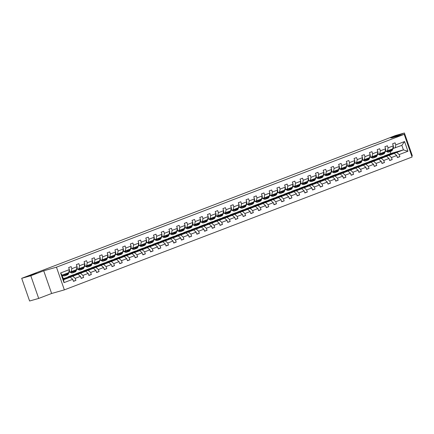 <?xml version="1.0" encoding="UTF-8"?>
<svg xmlns="http://www.w3.org/2000/svg" width="434" height="434" viewBox="0 0 434 434"><rect width="100%" height="100%" fill="white"/><g stroke="black" fill="none" stroke-linecap="round" stroke-linejoin="round"><path stroke-width="0.65" d="M390.508 137.855L397.598 135.278L390.508 137.855M29.262 275.878L36.353 273.301L29.262 275.878M411.714 155.904L412.3 155.681L404.401 132.994L395.309 135.571L374.721 143.616M64.351 289.874L412.099 157.01L404.2 134.323L56.453 267.187L64.351 289.874L51.624 293.487L43.72 270.8L30.792 275.742L38.691 298.429L51.624 293.487M38.691 298.429L29.599 301.006L21.7 278.319L30.792 275.742M384.247 156.229L396.757 152.437L403.43 149.887L407.933 151.238L399.182 154.58L399.893 156.636L397.349 157.358M384.171 156.007L390.85 153.457L403.43 149.887L401.851 145.352L393.068 148.499M396.757 152.437L399.182 154.58M376.538 159.175L389.043 155.383L394.284 153.381L396.709 155.524L397.425 157.58L399.893 156.636M396.709 155.524L391.468 157.526L392.184 159.582L389.634 160.303M368.824 162.126L381.329 158.334L386.569 156.332L388.994 158.47L389.71 160.526L392.184 159.582M388.994 158.47L383.754 160.477L384.47 162.528L381.92 163.255M361.11 165.072L373.614 161.28L378.855 159.278L381.28 161.421L381.996 163.472L384.47 162.528M381.28 161.421L376.039 163.423L376.755 165.473L374.206 166.2M353.395 168.018L365.9 164.226L371.141 162.224L373.565 164.367L374.282 166.423L376.755 165.473M373.565 164.367L368.325 166.368L369.041 168.425L366.491 169.146M345.681 170.963L358.191 167.171L363.432 165.17L365.857 167.312L366.567 169.368L369.041 168.425M365.857 167.312L360.611 169.314L361.327 171.37L358.777 172.092M337.967 173.915L350.477 170.123L355.717 168.121L358.142 170.258L358.858 172.314L361.327 171.37M358.142 170.258L352.902 172.265L353.612 174.316L351.068 175.043M330.258 176.86L342.762 173.068L348.003 171.067L350.428 173.209L351.144 175.26L353.612 174.316M350.428 173.209L345.187 175.211L345.903 177.262L343.354 177.989M322.543 179.806L335.048 176.014L340.289 174.012L342.714 176.155L343.43 178.211L345.903 177.262M342.714 176.155L337.473 178.157L338.189 180.213L335.639 180.935M314.829 182.752L327.334 178.965L332.574 176.958L334.999 179.101L335.715 181.157L338.189 180.213M334.999 179.101L329.759 181.103L330.475 183.159L327.925 183.88M307.115 185.703L319.619 181.911L324.865 179.909L327.285 182.047L328.001 184.103L330.475 183.159M327.285 182.047L322.044 184.054L322.76 186.105L320.211 186.832M299.4 188.649L311.91 184.857L317.151 182.855L319.576 184.998L320.287 187.049L322.76 186.105M319.576 184.998L314.33 187L315.046 189.056L312.496 189.777M291.686 191.595L304.196 187.803L309.437 185.801L311.862 187.944L312.578 190L315.046 189.056M311.862 187.944L306.621 189.946L307.332 192.002L304.787 192.723M283.977 194.541L296.482 190.754L301.722 188.747L304.147 190.889L304.863 192.946L307.332 192.002M304.147 190.889L298.907 192.891L299.623 194.947L297.073 195.669M276.263 197.492L288.767 193.7L294.008 191.698L296.433 193.835L297.149 195.891L299.623 194.947M296.433 193.835L291.192 195.843L291.908 197.893L289.359 198.62M268.548 200.437L281.053 196.645L286.294 194.644L288.719 196.786L289.435 198.837L291.908 197.893M288.719 196.786L283.478 198.788L284.194 200.844L281.644 201.566M260.834 203.383L273.339 199.591L278.585 197.589L281.004 199.732L281.72 201.788L284.194 200.844M281.004 199.732L275.764 201.734L276.48 203.79L273.93 204.512M253.12 206.329L265.63 202.542L270.87 200.535L273.295 202.678L274.006 204.734L276.48 203.79M273.295 202.678L268.049 204.68L268.765 206.736L266.216 207.457M245.405 209.28L257.915 205.488L263.156 203.486L265.581 205.629L266.297 207.68L268.765 206.736M265.581 205.629L260.34 207.631L261.051 209.682L258.507 210.409M237.696 212.226L250.201 208.434L255.442 206.432L257.867 208.575L258.583 210.626L261.051 209.682M257.867 208.575L252.626 210.577L253.342 212.633L250.792 213.354M229.982 215.172L242.487 211.38L247.727 209.378L250.152 211.521L250.868 213.577L253.342 212.633M250.152 211.521L244.912 213.523L245.628 215.579L243.078 216.3M222.268 218.118L234.772 214.331L240.013 212.324L242.438 214.467L243.154 216.523L245.628 215.579M242.438 214.467L237.197 216.468L237.913 218.524L235.364 219.246M214.553 221.069L227.058 217.277L232.304 215.275L234.723 217.418L235.44 219.468L237.913 218.524M234.723 217.418L229.483 219.42L230.199 221.47L227.649 222.197M206.839 224.015L219.349 220.222L224.59 218.221L227.015 220.363L227.725 222.414L230.199 221.47M227.015 220.363L221.769 222.365L222.485 224.421L219.935 225.143M199.125 226.96L211.635 223.168L216.875 221.166L219.3 223.309L220.016 225.365L222.485 224.421M219.3 223.309L214.06 225.311L214.77 227.367L212.226 228.089M191.416 229.906L203.92 226.119L209.161 224.112L211.586 226.255L212.302 228.311L214.77 227.367M211.586 226.255L206.345 228.257L207.061 230.313L204.512 231.034M183.701 232.857L196.206 229.065L201.447 227.063L203.871 229.206L204.588 231.257L207.061 230.313M203.871 229.206L198.631 231.208L199.347 233.259L196.797 233.986M175.987 235.803L188.492 232.011L193.732 230.009L196.157 232.152L196.873 234.203L199.347 233.259M196.157 232.152L190.917 234.154L191.633 236.21L189.083 236.931M168.273 238.749L180.777 234.957L186.023 232.955L188.443 235.098L189.159 237.154L191.633 236.21M188.443 235.098L183.202 237.1L183.918 239.156L181.369 239.877M160.558 241.695L173.068 237.908L178.309 235.901L180.734 238.044L181.445 240.1L183.918 239.156M180.734 238.044L175.488 240.045L176.204 242.101L173.654 242.823M152.844 244.646L165.354 240.854L170.595 238.852L173.02 240.995L173.736 243.045L176.204 242.101M173.02 240.995L167.779 242.997L168.495 245.047L165.945 245.774M145.135 247.592L157.64 243.799L162.88 241.798L165.305 243.941L166.021 245.991L168.495 245.047M165.305 243.941L160.065 245.942L160.781 247.998L158.231 248.72M137.421 250.537L149.925 246.745L155.166 244.743L157.591 246.886L158.307 248.942L160.781 247.998M157.591 246.886L152.35 248.888L153.066 250.944L150.517 251.666M129.706 253.489L142.211 249.696L147.452 247.689L149.876 249.832L150.593 251.888L153.066 250.944M149.876 249.832L144.636 251.834L145.352 253.89L142.802 254.612M121.992 256.434L134.497 252.642L139.743 250.64L142.162 252.783L142.878 254.834L145.352 253.89M142.162 252.783L136.922 254.785L137.638 256.836L135.088 257.563M114.278 259.38L126.788 255.588L132.028 253.586L134.453 255.729L135.164 257.78L137.638 256.836M134.453 255.729L129.207 257.731L129.923 259.787L127.374 260.508M106.563 262.326L119.073 258.534L124.314 256.532L126.739 258.675L127.455 260.731L129.923 259.787M126.739 258.675L121.498 260.677L122.214 262.733L119.665 263.454M98.854 265.277L111.359 261.485L116.6 259.478L119.025 261.621L119.741 263.677L122.214 262.733M119.025 261.621L113.784 263.622L114.5 265.679L111.95 266.4M91.14 268.223L103.645 264.431L108.885 262.429L111.31 264.572L112.026 266.622L114.5 265.679M111.31 264.572L106.07 266.574L106.786 268.624L104.236 269.351M83.426 271.169L95.93 267.377L101.171 265.375L103.596 267.518L104.312 269.574L106.786 268.624M103.596 267.518L98.355 269.519L99.071 271.575L96.522 272.297M75.711 274.114L88.216 270.322L93.462 268.32L95.881 270.463L96.598 272.519L99.071 271.575M95.881 270.463L90.641 272.465L91.357 274.521L88.807 275.243M67.997 277.066L80.507 273.274L85.748 271.272L88.173 273.409L88.883 275.465L91.357 274.521M88.173 273.409L82.927 275.411L83.643 277.467L81.093 278.189M63.359 278.894L72.793 276.219L78.033 274.217L80.458 276.36L81.174 278.411L83.643 277.467M80.458 276.36L75.218 278.362L75.934 280.413L73.384 281.14M72.744 279.306L63.993 282.648L60.619 272.959L69.369 269.617L68.74 272.628L62.062 275.178L63.646 279.713L70.319 277.163L72.744 279.306L73.46 281.362L75.934 280.413M71.843 268.673L77.084 266.671L76.455 269.677L71.214 271.679L71.843 268.673L71.127 266.617L68.653 267.561L69.369 269.617M79.558 265.727L84.798 263.72L84.163 266.731L78.923 268.733L79.558 265.727L78.842 263.671L76.368 264.615L77.084 266.671M87.267 262.776L92.513 260.774L91.878 263.785L86.637 265.787L87.267 262.776L86.556 260.726L84.082 261.669L84.798 263.72M94.981 259.83L100.221 257.829L99.592 260.839L94.352 262.841L94.981 259.83L94.265 257.774L91.796 258.724L92.513 260.774M102.695 256.885L107.936 254.883L107.306 257.888L102.066 259.89L102.695 256.885L101.979 254.829L99.511 255.772L100.221 257.829M110.41 253.939L115.65 251.932L115.021 254.942L109.78 256.944L110.41 253.939L109.693 251.883L107.22 252.827L107.936 254.883M118.124 250.988L123.364 248.986L122.735 251.997L117.495 253.998L118.124 250.988L117.408 248.937L114.934 249.881L115.65 251.932M125.838 248.042L131.079 246.04L130.444 249.051L125.204 251.053L125.838 248.042L125.122 245.986L122.648 246.935L123.364 248.986M133.547 245.096L138.793 243.094L138.158 246.1L132.918 248.102L133.547 245.096L132.837 243.04L130.363 243.984L131.079 246.04M141.262 242.15L146.502 240.143L145.873 243.154L140.632 245.156L141.262 242.15L140.545 240.094L138.077 241.038L138.793 243.094M148.976 239.199L154.216 237.197L153.587 240.208L148.347 242.21L148.976 239.199L148.26 237.148L145.786 238.092L146.502 240.143M156.69 236.253L161.931 234.251L161.302 237.262L156.061 239.264L156.69 236.253L155.974 234.197L153.5 235.147L154.216 237.197M164.405 233.308L169.645 231.306L169.016 234.311L163.77 236.313L164.405 233.308L163.689 231.251L161.215 232.195L161.931 234.251M172.119 230.362L177.36 228.355L176.725 231.365L171.484 233.367L172.119 230.362L171.403 228.306L168.929 229.25L169.645 231.306M179.828 227.411L185.074 225.409L184.439 228.42L179.199 230.421L179.828 227.411L179.117 225.36L176.643 226.304L177.36 228.355M187.542 224.465L192.783 222.463L192.153 225.474L186.913 227.476L187.542 224.465L186.826 222.409L184.358 223.358L185.074 225.409M195.257 221.519L200.497 219.517L199.868 222.523L194.627 224.524L195.257 221.519L194.541 219.463L192.067 220.407L192.783 222.463M202.971 218.573L208.212 216.566L207.582 219.577L202.342 221.579L202.971 218.573L202.255 216.517L199.781 217.461L200.497 219.517M210.685 215.622L215.926 213.62L215.297 216.631L210.051 218.633L210.685 215.622L209.969 213.571L207.495 214.515L208.212 216.566M218.4 212.676L223.64 210.674L223.005 213.685L217.765 215.687L218.4 212.676L217.684 210.62L215.21 211.564L215.926 213.62M226.109 209.731L231.349 207.729L230.72 210.734L225.479 212.736L226.109 209.731L225.398 207.674L222.924 208.618L223.64 210.674M233.823 206.785L239.063 204.777L238.434 207.788L233.194 209.79L233.823 206.785L233.107 204.729L230.638 205.673L231.349 207.729M241.537 203.834L246.778 201.832L246.149 204.843L240.908 206.844L241.537 203.834L240.821 201.783L238.347 202.727L239.063 204.777M249.252 200.888L254.492 198.886L253.863 201.891L248.622 203.899L249.252 200.888L248.536 198.832L246.062 199.776L246.778 201.832M256.966 197.942L262.207 195.94L261.577 198.946L256.331 200.947L256.966 197.942L256.25 195.886L253.776 196.83L254.492 198.886M264.68 194.991L269.921 192.989L269.286 196L264.046 198.002L264.68 194.991L263.964 192.94L261.49 193.884L262.207 195.94M272.389 192.045L277.63 190.043L277 193.054L271.76 195.056L272.389 192.045L271.679 189.994L269.205 190.938L269.921 192.989M280.104 189.099L285.344 187.097L284.715 190.103L279.474 192.11L280.104 189.099L279.387 187.043L276.919 187.987L277.63 190.043M287.818 186.153L293.059 184.152L292.429 187.157L287.189 189.159L287.818 186.153L287.102 184.097L284.628 185.041L285.344 187.097M295.532 183.202L300.773 181.2L300.144 184.211L294.903 186.213L295.532 183.202L294.816 181.152L292.342 182.096L293.059 184.152M303.247 180.256L308.487 178.255L307.858 181.266L302.612 183.267L303.247 180.256L302.531 178.206L300.057 179.15L300.773 181.2M310.961 177.311L316.202 175.309L315.567 178.314L310.326 180.322L310.961 177.311L310.245 175.255L307.771 176.199L308.487 178.255M318.67 174.365L323.91 172.363L323.281 175.369L318.041 177.37L318.67 174.365L317.954 172.309L315.485 173.253L316.202 175.309M326.384 171.414L331.625 169.412L330.996 172.423L325.755 174.425L326.384 171.414L325.668 169.363L323.2 170.307L323.91 172.363M334.099 168.468L339.339 166.466L338.71 169.477L333.469 171.479L334.099 168.468L333.383 166.417L330.909 167.361L331.625 169.412M341.813 165.522L347.054 163.52L346.424 166.526L341.184 168.533L341.813 165.522L341.097 163.466L338.623 164.41L339.339 166.466M349.527 162.576L354.768 160.575L354.139 163.58L348.893 165.582L349.527 162.576L348.811 160.52L346.337 161.464L347.054 163.52M357.242 159.625L362.482 157.623L361.847 160.634L356.607 162.636L357.242 159.625L356.526 157.575L354.052 158.518L354.768 160.575M364.951 156.679L370.191 154.678L369.562 157.688L364.321 159.69L364.951 156.679L364.234 154.629L361.766 155.573L362.482 157.623M372.665 153.734L377.906 151.732L377.276 154.737L372.036 156.745L372.665 153.734L371.949 151.678L369.48 152.622L370.191 154.678M380.379 150.788L385.62 148.786L384.991 151.792L379.75 153.793L380.379 150.788L379.663 148.732L377.189 149.676L377.906 151.732M388.094 147.837L393.334 145.835L392.705 148.846L387.464 150.848L388.094 147.837L387.378 145.786L384.904 146.73L385.62 148.786M395.173 147.902L395.808 144.891L395.092 142.84L392.618 143.784L393.334 145.835M395.808 144.891L404.559 141.549L407.933 151.238M21.7 278.319L374.661 143.459M387.464 150.848L385.359 151.444M376.457 158.958L381.698 156.951L394.284 153.381M389.043 155.383L391.468 157.526M379.75 153.793L377.645 154.39M368.748 161.904L373.989 159.902L386.569 156.332M381.329 158.334L383.754 160.477M372.036 156.745L369.931 157.341M361.034 164.849L366.274 162.848L378.855 159.278M373.614 161.28L376.039 163.423M364.321 159.69L362.216 160.287M353.319 167.795L358.56 165.793L371.141 162.224M365.9 164.226L368.325 166.368M356.607 162.636L354.502 163.233M345.605 170.746L350.846 168.739L363.432 165.17M358.191 167.171L360.611 169.314M348.893 165.582L346.788 166.179M337.891 173.692L343.131 171.69L355.717 168.121M350.477 170.123L352.902 172.265M341.184 168.533L339.079 169.13M330.176 176.638L335.417 174.636L348.003 171.067M342.762 173.068L345.187 175.211M333.469 171.479L331.364 172.076M322.467 179.584L327.708 177.582L340.289 174.012M335.048 176.014L337.473 178.157M325.755 174.425L323.65 175.021M314.753 182.535L319.994 180.528L332.574 176.958M327.334 178.965L329.759 181.103M318.041 177.37L315.936 177.967M307.039 185.481L312.279 183.479L324.865 179.909M319.619 181.911L322.044 184.054M310.326 180.322L308.221 180.918M299.324 188.427L304.565 186.425L317.151 182.855M311.91 184.857L314.33 187M302.612 183.267L300.507 183.864M291.61 191.372L296.851 189.37L309.437 185.801M304.196 187.803L306.621 189.946M294.903 186.213L292.798 186.81M283.896 194.323L289.136 192.322L301.722 188.747M296.482 190.754L298.907 192.891M287.189 189.159L285.084 189.756M276.187 197.269L281.427 195.267L294.008 191.698M288.767 193.7L291.192 195.843M279.474 192.11L277.369 192.707M268.472 200.215L273.713 198.213L286.294 194.644M281.053 196.645L283.478 198.788M271.76 195.056L269.655 195.653M260.758 203.161L265.999 201.159L278.585 197.589M273.339 199.591L275.764 201.734M264.046 198.002L261.941 198.598M253.044 206.112L258.284 204.11L270.87 200.535M265.63 202.542L268.049 204.68M256.331 200.947L254.226 201.544M245.329 209.058L250.57 207.056L263.156 203.486M257.915 205.488L260.34 207.631M248.622 203.899L246.517 204.495M237.615 212.004L242.861 210.002L255.442 206.432M250.201 208.434L252.626 210.577M240.908 206.844L238.803 207.441M229.906 214.949L235.147 212.948L247.727 209.378M242.487 211.38L244.912 213.523M233.194 209.79L231.089 210.387M222.192 217.901L227.432 215.899L240.013 212.324M234.772 214.331L237.197 216.468M225.479 212.736L223.374 213.333M214.477 220.846L219.718 218.844L232.304 215.275M227.058 217.277L229.483 219.42M217.765 215.687L215.66 216.284M206.763 223.792L212.004 221.79L224.59 218.221M219.349 220.222L221.769 222.365M210.051 218.633L207.946 219.23M199.049 226.738L204.289 224.736L216.875 221.166M211.635 223.168L214.06 225.311M202.342 221.579L200.237 222.175M191.334 229.689L196.58 227.687L209.161 224.112M203.92 226.119L206.345 228.257M194.627 224.524L192.522 225.121M183.625 232.635L188.866 230.633L201.447 227.063M196.206 229.065L198.631 231.208M186.913 227.476L184.808 228.072M175.911 235.581L181.152 233.579L193.732 230.009M188.492 232.011L190.917 234.154M179.199 230.421L177.094 231.018M168.197 238.526L173.437 236.525L186.023 232.955M180.777 234.957L183.202 237.1M171.484 233.367L169.379 233.964M160.482 241.478L165.723 239.476L178.309 235.901M173.068 237.908L175.488 240.045M163.77 236.313L161.665 236.915M152.768 244.423L158.009 242.422L170.595 238.852M165.354 240.854L167.779 242.997M156.061 239.264L153.956 239.861M145.054 247.369L150.3 245.367L162.88 241.798M157.64 243.799L160.065 245.942M148.347 242.21L146.242 242.807M137.345 250.315L142.585 248.313L155.166 244.743M149.925 246.745L152.35 248.888M140.632 245.156L138.527 245.752M129.63 253.266L134.871 251.264L147.452 247.689M142.211 249.696L144.636 251.834M132.918 248.102L130.813 248.704M121.916 256.212L127.157 254.21L139.743 250.64M134.497 252.642L136.922 254.785M125.204 251.053L123.099 251.649M114.202 259.158L119.442 257.156L132.028 253.586M126.788 255.588L129.207 257.731M117.495 253.998L115.384 254.595M106.487 262.103L111.728 260.102L124.314 256.532M119.073 258.534L121.498 260.677M109.78 256.944L107.675 257.541M98.773 265.055L104.019 263.053L116.6 259.478M111.359 261.485L113.784 263.622M102.066 259.89L99.961 260.492M91.064 268L96.305 265.999L108.885 262.429M103.645 264.431L106.07 266.574M94.352 262.841L92.247 263.438M83.35 270.946L88.59 268.944L101.171 265.375M95.93 267.377L98.355 269.519M86.637 265.787L84.532 266.384M75.635 273.897L80.876 271.89L93.462 268.32M88.216 270.322L90.641 272.465M78.923 268.733L76.818 269.33M67.921 276.843L73.162 274.841L85.748 271.272M80.507 273.274L82.927 275.411M71.214 271.679L69.104 272.281M63.266 278.623L78.033 274.217M72.793 276.219L75.218 278.362M60.619 272.959L62.062 275.178M404.401 132.994L391.468 137.931L404.2 134.323M43.72 270.8L56.453 267.187M390.85 153.457L390.166 151.499M63.435 279.116L70.319 277.163M63.646 279.713L63.993 282.648M404.559 141.549L401.851 145.352M65.615 273.816L65.512 274.055A4.128 2.392 69.1 0 1 64.585 275.01A4.128 2.392 69.1 0 1 63.038 274.803M66.521 273.474L66.006 274.646A4.969 2.886 69.1 0 1 64.888 275.802A4.969 2.886 69.1 0 1 62.344 275.069M69.272 270.084L69.364 270.187A1.72 0.998 69.1 0 1 69.391 271.635L68.48 273.702A4.969 2.886 69.1 0 1 67.362 274.858L66.418 275.216A4.969 2.886 -110.9 0 0 67.536 274.06L68.057 272.888M67.465 273.111L66.945 274.288A4.969 2.886 69.1 0 1 65.827 275.444L64.888 275.802M63.977 274.445A4.128 2.392 -110.9 0 0 65.024 274.744M66.114 275.302A4.969 2.886 -110.9 0 0 66.418 275.216M65.263 274.483A4.128 2.392 69.1 0 1 64.568 274.217M73.33 270.87L73.227 271.104A4.128 2.392 69.1 0 1 72.299 272.064A4.128 2.392 69.1 0 1 70.699 271.825M74.236 270.523L73.72 271.7A4.969 2.886 69.1 0 1 72.603 272.856A4.969 2.886 69.1 0 1 69.961 272.037M76.986 267.132L77.078 267.236A1.72 0.998 69.1 0 1 77.106 268.689L76.189 270.756A4.969 2.886 69.1 0 1 75.071 271.906L74.133 272.27A4.969 2.886 -110.9 0 0 75.25 271.114L75.771 269.937M75.174 270.165L74.659 271.337A4.969 2.886 69.1 0 1 73.541 272.492L72.603 272.856M71.691 271.5A4.128 2.392 -110.9 0 0 72.738 271.798M73.823 272.351A4.969 2.886 -110.9 0 0 74.133 272.27M72.977 271.538A4.128 2.392 69.1 0 1 72.283 271.272M81.044 267.924L80.941 268.158A4.128 2.392 69.1 0 1 80.013 269.118A4.128 2.392 69.1 0 1 78.413 268.879M81.95 267.577L81.429 268.749A4.969 2.886 69.1 0 1 80.312 269.905A4.969 2.886 69.1 0 1 77.675 269.091M84.701 264.187L84.787 264.29A1.72 0.998 69.1 0 1 84.82 265.744L83.903 267.805A4.969 2.886 69.1 0 1 82.785 268.961L81.847 269.319A4.969 2.886 -110.9 0 0 82.965 268.163L83.485 266.991M82.889 267.219L82.373 268.391A4.969 2.886 69.1 0 1 81.256 269.547L80.312 269.905M79.406 268.554A4.128 2.392 -110.9 0 0 80.447 268.852M81.538 269.406A4.969 2.886 -110.9 0 0 81.847 269.319M80.691 268.592A4.128 2.392 69.1 0 1 79.997 268.326M88.758 264.979L88.655 265.212A4.128 2.392 69.1 0 1 87.728 266.172A4.128 2.392 69.1 0 1 86.122 265.933M89.664 264.632L89.144 265.803A4.969 2.886 69.1 0 1 88.026 266.959A4.969 2.886 69.1 0 1 85.389 266.14M92.415 261.241L92.502 261.344A1.72 0.998 69.1 0 1 92.529 262.792L91.617 264.859A4.969 2.886 69.1 0 1 90.5 266.015L89.561 266.373A4.969 2.886 -110.9 0 0 90.679 265.217L91.2 264.046M90.603 264.273L90.082 265.445A4.969 2.886 69.1 0 1 88.965 266.601L88.026 266.959M87.115 265.603A4.128 2.392 -110.9 0 0 88.162 265.906M89.252 266.46A4.969 2.886 -110.9 0 0 89.561 266.373M88.406 265.646A4.128 2.392 69.1 0 1 87.711 265.375M96.473 262.027L96.37 262.266A4.128 2.392 69.1 0 1 95.442 263.221A4.128 2.392 69.1 0 1 93.836 262.988M97.379 261.686L96.858 262.858A4.969 2.886 69.1 0 1 95.74 264.013A4.969 2.886 69.1 0 1 93.098 263.194M100.124 258.295L100.216 258.398A1.72 0.998 69.1 0 1 100.243 259.847L99.332 261.914A4.969 2.886 69.1 0 1 98.214 263.069L97.276 263.427A4.969 2.886 -110.9 0 0 98.393 262.272L98.909 261.1M98.317 261.322L97.796 262.499A4.969 2.886 69.1 0 1 96.679 263.655L95.74 264.013M94.829 262.657A4.128 2.392 -110.9 0 0 95.876 262.955M96.966 263.514A4.969 2.886 -110.9 0 0 97.276 263.427M96.115 262.695A4.128 2.392 69.1 0 1 95.426 262.429M104.182 259.082L104.079 259.315A4.128 2.392 69.1 0 1 103.151 260.275A4.128 2.392 69.1 0 1 101.551 260.037M105.093 258.735L104.572 259.912A4.969 2.886 69.1 0 1 103.455 261.067A4.969 2.886 69.1 0 1 100.813 260.248M107.838 255.344L107.93 255.447A1.72 0.998 69.1 0 1 107.957 256.901L107.046 258.968A4.969 2.886 69.1 0 1 105.929 260.118L104.985 260.481A4.969 2.886 -110.9 0 0 106.102 259.326L106.623 258.149M106.032 258.376L105.511 259.548A4.969 2.886 69.1 0 1 104.393 260.704L103.455 261.067M102.543 259.711A4.128 2.392 -110.9 0 0 103.59 260.009M104.681 260.563A4.969 2.886 -110.9 0 0 104.985 260.481M103.829 259.749A4.128 2.392 69.1 0 1 103.135 259.483M111.896 256.136L111.793 256.369A4.128 2.392 69.1 0 1 110.865 257.329A4.128 2.392 69.1 0 1 109.265 257.091M112.802 255.789L112.287 256.961A4.969 2.886 69.1 0 1 111.169 258.116A4.969 2.886 69.1 0 1 108.527 257.302M115.552 252.398L115.645 252.501A1.72 0.998 69.1 0 1 115.672 253.955L114.755 256.017A4.969 2.886 69.1 0 1 113.637 257.172L112.699 257.53A4.969 2.886 -110.9 0 0 113.817 256.375L114.337 255.203M113.746 255.431L113.225 256.602A4.969 2.886 69.1 0 1 112.108 257.758L111.169 258.116M110.258 256.765A4.128 2.392 -110.9 0 0 111.305 257.064M112.395 257.617A4.969 2.886 -110.9 0 0 112.699 257.53M111.543 256.803A4.128 2.392 69.1 0 1 110.849 256.537M119.61 253.19L119.507 253.423A4.128 2.392 69.1 0 1 118.58 254.384A4.128 2.392 69.1 0 1 116.979 254.145M120.516 252.843L120.001 254.015A4.969 2.886 69.1 0 1 118.883 255.17A4.969 2.886 69.1 0 1 116.241 254.351M123.267 249.452L123.359 249.555A1.72 0.998 69.1 0 1 123.386 251.004L122.469 253.071A4.969 2.886 69.1 0 1 121.352 254.226L120.413 254.584A4.969 2.886 -110.9 0 0 121.531 253.429L122.052 252.257M121.455 252.485L120.94 253.657A4.969 2.886 69.1 0 1 119.822 254.812L118.883 255.17M117.972 253.814A4.128 2.392 -110.9 0 0 119.019 254.118M120.104 254.671A4.969 2.886 -110.9 0 0 120.413 254.584M119.258 253.857A4.128 2.392 69.1 0 1 118.563 253.586M127.325 250.239L127.222 250.478A4.128 2.392 69.1 0 1 126.294 251.432A4.128 2.392 69.1 0 1 124.694 251.199M128.231 249.897L127.71 251.069A4.969 2.886 69.1 0 1 126.592 252.225A4.969 2.886 69.1 0 1 123.956 251.405M130.981 246.507L131.068 246.61A1.72 0.998 69.1 0 1 131.101 248.058L130.184 250.125A4.969 2.886 69.1 0 1 129.066 251.281L128.128 251.639A4.969 2.886 -110.9 0 0 129.245 250.483L129.766 249.311M129.169 249.534L128.654 250.711A4.969 2.886 69.1 0 1 127.536 251.866L126.592 252.225M125.686 250.868A4.128 2.392 -110.9 0 0 126.728 251.167M127.818 251.725A4.969 2.886 -110.9 0 0 128.128 251.639M126.972 250.906A4.128 2.392 69.1 0 1 126.278 250.64M135.039 247.293L134.936 247.526A4.128 2.392 69.1 0 1 134.008 248.487A4.128 2.392 69.1 0 1 132.403 248.248M135.945 246.946L135.424 248.123A4.969 2.886 69.1 0 1 134.307 249.279A4.969 2.886 69.1 0 1 131.67 248.46M138.696 243.555L138.782 243.658A1.72 0.998 69.1 0 1 138.809 245.112L137.898 247.174A4.969 2.886 69.1 0 1 136.781 248.329L135.842 248.693A4.969 2.886 -110.9 0 0 136.96 247.537L137.475 246.36M136.884 246.588L136.363 247.76A4.969 2.886 69.1 0 1 135.245 248.915L134.307 249.279M133.395 247.922A4.128 2.392 -110.9 0 0 134.442 248.221M135.533 248.774A4.969 2.886 -110.9 0 0 135.842 248.693M134.686 247.96A4.128 2.392 69.1 0 1 133.992 247.695M142.753 244.347L142.65 244.581A4.128 2.392 69.1 0 1 141.723 245.541A4.128 2.392 69.1 0 1 140.117 245.302M143.659 244L143.139 245.172A4.969 2.886 69.1 0 1 142.021 246.328A4.969 2.886 69.1 0 1 139.379 245.514M146.404 240.61L146.497 240.713A1.72 0.998 69.1 0 1 146.524 242.167L145.612 244.228A4.969 2.886 69.1 0 1 144.495 245.384L143.556 245.742A4.969 2.886 -110.9 0 0 144.674 244.586L145.189 243.414M144.598 243.642L144.077 244.814A4.969 2.886 69.1 0 1 142.96 245.969L142.021 246.328M141.11 244.971A4.128 2.392 -110.9 0 0 142.157 245.275M143.247 245.828A4.969 2.886 -110.9 0 0 143.556 245.742M142.395 245.015A4.128 2.392 69.1 0 1 141.706 244.749M150.462 241.402L150.359 241.635A4.128 2.392 69.1 0 1 149.432 242.595A4.128 2.392 69.1 0 1 147.831 242.356M151.374 241.054L150.853 242.226A4.969 2.886 69.1 0 1 149.735 243.382A4.969 2.886 69.1 0 1 147.093 242.563M154.119 237.664L154.211 237.767A1.72 0.998 69.1 0 1 154.238 239.215L153.327 241.282A4.969 2.886 69.1 0 1 152.209 242.438L151.265 242.796A4.969 2.886 -110.9 0 0 152.383 241.64L152.904 240.469M152.312 240.696L151.792 241.868A4.969 2.886 69.1 0 1 150.674 243.024L149.735 243.382M148.824 242.026A4.128 2.392 -110.9 0 0 149.871 242.329M150.961 242.883A4.969 2.886 -110.9 0 0 151.265 242.796M150.11 242.069A4.128 2.392 69.1 0 1 149.415 241.798M158.177 238.45L158.074 238.689A4.128 2.392 69.1 0 1 157.146 239.644A4.128 2.392 69.1 0 1 155.546 239.411M159.083 238.109L158.567 239.28A4.969 2.886 69.1 0 1 157.45 240.436A4.969 2.886 69.1 0 1 154.808 239.617M161.833 234.718L161.925 234.816A1.72 0.998 69.1 0 1 161.953 236.27L161.036 238.337A4.969 2.886 69.1 0 1 159.918 239.492L158.98 239.85A4.969 2.886 -110.9 0 0 160.097 238.695L160.618 237.523M160.027 237.745L159.506 238.922A4.969 2.886 69.1 0 1 158.388 240.078L157.45 240.436M156.538 239.08A4.128 2.392 -110.9 0 0 157.585 239.378M158.676 239.931A4.969 2.886 -110.9 0 0 158.98 239.85M157.824 239.118A4.128 2.392 69.1 0 1 157.13 238.852M165.891 235.505L165.788 235.738A4.128 2.392 69.1 0 1 164.86 236.698A4.128 2.392 69.1 0 1 163.26 236.459M166.797 235.157L166.282 236.335A4.969 2.886 69.1 0 1 165.164 237.485A4.969 2.886 69.1 0 1 162.522 236.671M169.548 231.767L169.64 231.87A1.72 0.998 69.1 0 1 169.667 233.324L168.75 235.385A4.969 2.886 69.1 0 1 167.632 236.541L166.694 236.904A4.969 2.886 -110.9 0 0 167.812 235.749L168.332 234.572M167.736 234.799L167.22 235.971A4.969 2.886 69.1 0 1 166.103 237.127L165.164 237.485M164.253 236.134A4.128 2.392 -110.9 0 0 165.3 236.432M166.385 236.986A4.969 2.886 -110.9 0 0 166.694 236.904M165.538 236.172A4.128 2.392 69.1 0 1 164.844 235.906M173.605 232.559L173.502 232.792A4.128 2.392 69.1 0 1 172.575 233.752A4.128 2.392 69.1 0 1 170.974 233.514M174.511 232.212L173.991 233.383A4.969 2.886 69.1 0 1 172.873 234.539A4.969 2.886 69.1 0 1 170.237 233.725M177.262 228.821L177.349 228.924A1.72 0.998 69.1 0 1 177.381 230.378L176.464 232.44A4.969 2.886 69.1 0 1 175.347 233.595L174.408 233.953A4.969 2.886 -110.9 0 0 175.526 232.798L176.047 231.626M175.45 231.854L174.935 233.025A4.969 2.886 69.1 0 1 173.817 234.181L172.873 234.539M171.962 233.183A4.128 2.392 -110.9 0 0 173.009 233.487M174.099 234.04A4.969 2.886 -110.9 0 0 174.408 233.953M173.253 233.226A4.128 2.392 69.1 0 1 172.558 232.96M181.32 229.613L181.217 229.846A4.128 2.392 69.1 0 1 180.289 230.807A4.128 2.392 69.1 0 1 178.683 230.568M182.226 229.266L181.705 230.438A4.969 2.886 69.1 0 1 180.587 231.593A4.969 2.886 69.1 0 1 177.951 230.774M184.976 225.875L185.063 225.978A1.72 0.998 69.1 0 1 185.09 227.427L184.179 229.494A4.969 2.886 69.1 0 1 183.061 230.649L182.123 231.007A4.969 2.886 -110.9 0 0 183.24 229.852L183.756 228.68M183.164 228.908L182.643 230.08A4.969 2.886 69.1 0 1 181.526 231.235L180.587 231.593M179.676 230.237A4.128 2.392 -110.9 0 0 180.723 230.541M181.813 231.094A4.969 2.886 -110.9 0 0 182.123 231.007M180.967 230.28A4.128 2.392 69.1 0 1 180.273 230.009M189.034 226.662L188.926 226.901A4.128 2.392 69.1 0 1 188.003 227.855A4.128 2.392 69.1 0 1 186.398 227.622M189.94 226.32L189.419 227.492A4.969 2.886 69.1 0 1 188.302 228.647A4.969 2.886 69.1 0 1 185.66 227.828M192.685 222.93L192.777 223.027A1.72 0.998 69.1 0 1 192.804 224.481L191.893 226.548A4.969 2.886 69.1 0 1 190.776 227.704L189.837 228.062A4.969 2.886 -110.9 0 0 190.955 226.906L191.47 225.734M190.879 225.957L190.358 227.134A4.969 2.886 69.1 0 1 189.24 228.289L188.302 228.647M187.39 227.291A4.128 2.392 -110.9 0 0 188.437 227.59M189.528 228.143A4.969 2.886 -110.9 0 0 189.837 228.062M188.676 227.329A4.128 2.392 69.1 0 1 187.987 227.063M196.743 223.716L196.64 223.949A4.128 2.392 69.1 0 1 195.712 224.91A4.128 2.392 69.1 0 1 194.112 224.671M197.654 223.369L197.134 224.546A4.969 2.886 69.1 0 1 196.016 225.696A4.969 2.886 69.1 0 1 193.374 224.883M200.399 219.978L200.492 220.081A1.72 0.998 69.1 0 1 200.519 221.535L199.607 223.597A4.969 2.886 69.1 0 1 198.49 224.752L197.546 225.116A4.969 2.886 -110.9 0 0 198.663 223.96L199.184 222.783M198.593 223.011L198.072 224.183A4.969 2.886 69.1 0 1 196.955 225.338L196.016 225.696M195.105 224.345A4.128 2.392 -110.9 0 0 196.152 224.644M197.242 225.197A4.969 2.886 -110.9 0 0 197.546 225.116M196.39 224.383A4.128 2.392 69.1 0 1 195.696 224.118M204.457 220.77L204.354 221.004A4.128 2.392 69.1 0 1 203.427 221.964A4.128 2.392 69.1 0 1 201.826 221.725M205.363 220.423L204.848 221.595A4.969 2.886 69.1 0 1 203.73 222.751A4.969 2.886 69.1 0 1 201.088 221.937M208.114 217.033L208.206 217.136A1.72 0.998 69.1 0 1 208.233 218.59L207.316 220.651A4.969 2.886 69.1 0 1 206.199 221.807L205.26 222.165A4.969 2.886 -110.9 0 0 206.378 221.009L206.899 219.837M206.307 220.065L205.787 221.237A4.969 2.886 69.1 0 1 204.669 222.392L203.73 222.751M202.819 221.394A4.128 2.392 -110.9 0 0 203.866 221.698M204.957 222.251A4.969 2.886 -110.9 0 0 205.26 222.165M204.105 221.438A4.128 2.392 69.1 0 1 203.41 221.172M212.172 217.825L212.069 218.058A4.128 2.392 69.1 0 1 211.141 219.013A4.128 2.392 69.1 0 1 209.541 218.779M213.078 217.477L212.562 218.649A4.969 2.886 69.1 0 1 211.445 219.805A4.969 2.886 69.1 0 1 208.803 218.986M215.828 214.087L215.92 214.19A1.72 0.998 69.1 0 1 215.948 215.638L215.031 217.705A4.969 2.886 69.1 0 1 213.913 218.861L212.975 219.219A4.969 2.886 -110.9 0 0 214.092 218.063L214.613 216.892M214.016 217.119L213.501 218.291A4.969 2.886 69.1 0 1 212.383 219.447L211.445 219.805M210.533 218.448A4.128 2.392 -110.9 0 0 211.58 218.752M212.665 219.306A4.969 2.886 -110.9 0 0 212.975 219.219M211.819 218.486A4.128 2.392 69.1 0 1 211.125 218.221M219.886 214.873L219.783 215.112A4.128 2.392 69.1 0 1 218.855 216.067A4.128 2.392 69.1 0 1 217.255 215.834M220.792 214.532L220.271 215.703A4.969 2.886 69.1 0 1 219.154 216.859A4.969 2.886 69.1 0 1 216.517 216.04M223.543 211.141L223.629 211.239A1.72 0.998 69.1 0 1 223.662 212.693L222.745 214.759A4.969 2.886 69.1 0 1 221.628 215.915L220.689 216.273A4.969 2.886 -110.9 0 0 221.807 215.118L222.327 213.946M221.731 214.168L221.215 215.345A4.969 2.886 69.1 0 1 220.098 216.501L219.154 216.859M218.242 215.503A4.128 2.392 -110.9 0 0 219.289 215.801M220.38 216.354A4.969 2.886 -110.9 0 0 220.689 216.273M219.533 215.541A4.128 2.392 69.1 0 1 218.839 215.275M227.6 211.928L227.497 212.161A4.128 2.392 69.1 0 1 226.57 213.121A4.128 2.392 69.1 0 1 224.964 212.882M228.506 211.58L227.986 212.758A4.969 2.886 69.1 0 1 226.868 213.908A4.969 2.886 69.1 0 1 224.232 213.094M231.257 208.19L231.344 208.293A1.72 0.998 69.1 0 1 231.371 209.747L230.459 211.808A4.969 2.886 69.1 0 1 229.342 212.964L228.403 213.327A4.969 2.886 -110.9 0 0 229.521 212.172L230.036 210.995M229.445 211.222L228.924 212.394A4.969 2.886 69.1 0 1 227.807 213.55L226.868 213.908M225.957 212.557A4.128 2.392 -110.9 0 0 227.004 212.855M228.094 213.409A4.969 2.886 -110.9 0 0 228.403 213.327M227.242 212.595A4.128 2.392 69.1 0 1 226.553 212.329M235.315 208.982L235.206 209.215A4.128 2.392 69.1 0 1 234.279 210.175A4.128 2.392 69.1 0 1 232.678 209.937M236.221 208.635L235.7 209.806A4.969 2.886 69.1 0 1 234.582 210.962A4.969 2.886 69.1 0 1 231.94 210.148M238.966 205.244L239.058 205.347A1.72 0.998 69.1 0 1 239.085 206.796L238.174 208.862A4.969 2.886 69.1 0 1 237.056 210.018L236.118 210.376A4.969 2.886 -110.9 0 0 237.235 209.221L237.751 208.049M237.159 208.277L236.638 209.448A4.969 2.886 69.1 0 1 235.521 210.604L234.582 210.962M233.671 209.606A4.128 2.392 -110.9 0 0 234.718 209.91M235.808 210.463A4.969 2.886 -110.9 0 0 236.118 210.376M234.957 209.649A4.128 2.392 69.1 0 1 234.268 209.383M243.024 206.036L242.921 206.269A4.128 2.392 69.1 0 1 241.993 207.224A4.128 2.392 69.1 0 1 240.393 206.991M243.935 205.689L243.414 206.861A4.969 2.886 69.1 0 1 242.297 208.016A4.969 2.886 69.1 0 1 239.655 207.197M246.68 202.298L246.772 202.401A1.72 0.998 69.1 0 1 246.8 203.85L245.888 205.917A4.969 2.886 69.1 0 1 244.771 207.072L243.827 207.43A4.969 2.886 -110.9 0 0 244.944 206.275L245.465 205.103M244.874 205.331L244.353 206.503A4.969 2.886 69.1 0 1 243.235 207.658L242.297 208.016M241.385 206.66A4.128 2.392 -110.9 0 0 242.432 206.964M243.523 207.517A4.969 2.886 -110.9 0 0 243.827 207.43M242.671 206.698A4.128 2.392 69.1 0 1 241.977 206.432M250.738 203.085L250.635 203.324A4.128 2.392 69.1 0 1 249.707 204.278A4.128 2.392 69.1 0 1 248.107 204.04M251.644 202.743L251.129 203.915A4.969 2.886 69.1 0 1 250.011 205.07A4.969 2.886 69.1 0 1 247.369 204.251M254.395 199.352L254.487 199.45A1.72 0.998 69.1 0 1 254.514 200.904L253.597 202.971A4.969 2.886 69.1 0 1 252.479 204.126L251.541 204.485A4.969 2.886 -110.9 0 0 252.659 203.329L253.179 202.157M252.588 202.38L252.067 203.557A4.969 2.886 69.1 0 1 250.95 204.712L250.011 205.07M249.1 203.714A4.128 2.392 -110.9 0 0 250.147 204.013M251.237 204.566A4.969 2.886 -110.9 0 0 251.541 204.485M250.385 203.752A4.128 2.392 69.1 0 1 249.691 203.486M258.452 200.139L258.349 200.372A4.128 2.392 69.1 0 1 257.422 201.333A4.128 2.392 69.1 0 1 255.821 201.094M259.358 199.792L258.843 200.969A4.969 2.886 69.1 0 1 257.725 202.119A4.969 2.886 69.1 0 1 255.083 201.305M262.109 196.401L262.201 196.504A1.72 0.998 69.1 0 1 262.228 197.958L261.311 200.02A4.969 2.886 69.1 0 1 260.194 201.175L259.255 201.533A4.969 2.886 -110.9 0 0 260.373 200.383L260.894 199.206M260.297 199.434L259.782 200.606A4.969 2.886 69.1 0 1 258.664 201.761L257.725 202.119M256.814 200.768A4.128 2.392 -110.9 0 0 257.861 201.067M258.946 201.62A4.969 2.886 -110.9 0 0 259.255 201.533M258.1 200.806A4.128 2.392 69.1 0 1 257.405 200.541M266.167 197.193L266.064 197.427A4.128 2.392 69.1 0 1 265.136 198.387A4.128 2.392 69.1 0 1 263.536 198.148M267.073 196.846L266.552 198.018A4.969 2.886 69.1 0 1 265.434 199.173A4.969 2.886 69.1 0 1 262.798 198.36M269.823 193.456L269.91 193.559A1.72 0.998 69.1 0 1 269.943 195.007L269.026 197.074A4.969 2.886 69.1 0 1 267.908 198.229L266.97 198.588A4.969 2.886 -110.9 0 0 268.087 197.432L268.608 196.26M268.011 196.488L267.496 197.66A4.969 2.886 69.1 0 1 266.378 198.815L265.434 199.173M264.523 197.817A4.128 2.392 -110.9 0 0 265.57 198.121M266.66 198.674A4.969 2.886 -110.9 0 0 266.97 198.588M265.814 197.861A4.128 2.392 69.1 0 1 265.12 197.595M273.881 194.248L273.778 194.481A4.128 2.392 69.1 0 1 272.85 195.436A4.128 2.392 69.1 0 1 271.245 195.202M274.787 193.9L274.266 195.072A4.969 2.886 69.1 0 1 273.149 196.228A4.969 2.886 69.1 0 1 270.512 195.408M277.538 190.51L277.624 190.613A1.72 0.998 69.1 0 1 277.651 192.061L276.74 194.128A4.969 2.886 69.1 0 1 275.623 195.284L274.684 195.642A4.969 2.886 -110.9 0 0 275.802 194.486L276.317 193.314M275.726 193.542L275.205 194.714A4.969 2.886 69.1 0 1 274.087 195.87L273.149 196.228M272.237 194.871A4.128 2.392 -110.9 0 0 273.284 195.175M274.375 195.729A4.969 2.886 -110.9 0 0 274.684 195.642M273.523 194.909A4.128 2.392 69.1 0 1 272.834 194.644M281.595 191.296L281.487 191.53A4.128 2.392 69.1 0 1 280.559 192.49A4.128 2.392 69.1 0 1 278.959 192.251M282.501 190.949L281.981 192.126A4.969 2.886 69.1 0 1 280.863 193.282A4.969 2.886 69.1 0 1 278.221 192.463M285.246 187.564L285.317 187.64A1.72 0.998 69.1 0 1 285.366 189.115L284.454 191.182A4.969 2.886 69.1 0 1 283.337 192.338L282.398 192.696A4.969 2.886 -110.9 0 0 283.516 191.54L284.031 190.369M283.44 190.591L282.919 191.768A4.969 2.886 69.1 0 1 281.802 192.924L280.863 193.282M279.952 191.926A4.128 2.392 -110.9 0 0 280.999 192.224M282.089 192.777A4.969 2.886 -110.9 0 0 282.398 192.696M281.237 191.964A4.128 2.392 69.1 0 1 280.548 191.698M289.304 188.351L289.201 188.584A4.128 2.392 69.1 0 1 288.274 189.544A4.128 2.392 69.1 0 1 286.673 189.305M290.216 188.003L289.695 189.181A4.969 2.886 69.1 0 1 288.577 190.331A4.969 2.886 69.1 0 1 285.935 189.517M292.961 184.613L293.053 184.716A1.72 0.998 69.1 0 1 293.08 186.17L292.169 188.231A4.969 2.886 69.1 0 1 291.051 189.387L290.107 189.745A4.969 2.886 -110.9 0 0 291.225 188.595L291.746 187.417M291.154 187.645L290.634 188.817A4.969 2.886 69.1 0 1 289.516 189.973L288.577 190.331M287.666 188.98A4.128 2.392 -110.9 0 0 288.713 189.278M289.804 189.832A4.969 2.886 -110.9 0 0 290.107 189.745M288.952 189.018A4.128 2.392 69.1 0 1 288.257 188.752M297.019 185.405L296.916 185.638A4.128 2.392 69.1 0 1 295.988 186.598A4.128 2.392 69.1 0 1 294.388 186.36M297.925 185.058L297.409 186.229A4.969 2.886 69.1 0 1 296.292 187.385A4.969 2.886 69.1 0 1 293.65 186.571M300.675 181.667L300.767 181.77A1.72 0.998 69.1 0 1 300.795 183.219L299.878 185.285A4.969 2.886 69.1 0 1 298.76 186.441L297.822 186.799A4.969 2.886 -110.9 0 0 298.939 185.643L299.46 184.472M298.869 184.7L298.348 185.871A4.969 2.886 69.1 0 1 297.23 187.027L296.292 187.385M295.38 186.029A4.128 2.392 -110.9 0 0 296.427 186.332M297.518 186.886A4.969 2.886 -110.9 0 0 297.822 186.799M296.666 186.072A4.128 2.392 69.1 0 1 295.972 185.806M304.733 182.459L304.63 182.692A4.128 2.392 69.1 0 1 303.702 183.647A4.128 2.392 69.1 0 1 302.102 183.414M305.639 182.112L305.124 183.284A4.969 2.886 69.1 0 1 304.006 184.439A4.969 2.886 69.1 0 1 301.364 183.62M308.39 178.721L308.482 178.824A1.72 0.998 69.1 0 1 308.509 180.273L307.592 182.34A4.969 2.886 69.1 0 1 306.475 183.495L305.536 183.853A4.969 2.886 -110.9 0 0 306.654 182.698L307.174 181.526M306.578 181.754L306.062 182.926A4.969 2.886 69.1 0 1 304.945 184.081L304.006 184.439M303.095 183.083A4.128 2.392 -110.9 0 0 304.142 183.387M305.227 183.94A4.969 2.886 -110.9 0 0 305.536 183.853M304.38 183.121A4.128 2.392 69.1 0 1 303.686 182.855M312.447 179.508L312.344 179.741A4.128 2.392 69.1 0 1 311.417 180.701A4.128 2.392 69.1 0 1 309.816 180.463M313.353 179.161L312.833 180.338A4.969 2.886 69.1 0 1 311.715 181.493A4.969 2.886 69.1 0 1 309.079 180.674M316.104 175.775L316.191 175.873A1.72 0.998 69.1 0 1 316.223 177.327L315.306 179.394A4.969 2.886 69.1 0 1 314.189 180.549L313.25 180.907A4.969 2.886 -110.9 0 0 314.368 179.752L314.889 178.58M314.292 178.803L313.777 179.98A4.969 2.886 69.1 0 1 312.659 181.13L311.715 181.493M310.804 180.137A4.128 2.392 -110.9 0 0 311.851 180.436M312.941 180.989A4.969 2.886 -110.9 0 0 313.25 180.907M312.095 180.175A4.128 2.392 69.1 0 1 311.4 179.909M320.162 176.562L320.059 176.795A4.128 2.392 69.1 0 1 319.131 177.756A4.128 2.392 69.1 0 1 317.525 177.517M321.068 176.215L320.547 177.392A4.969 2.886 69.1 0 1 319.429 178.542A4.969 2.886 69.1 0 1 316.787 177.728M323.818 172.824L323.905 172.927A1.72 0.998 69.1 0 1 323.932 174.381L323.021 176.443A4.969 2.886 69.1 0 1 321.903 177.598L320.965 177.956A4.969 2.886 -110.9 0 0 322.082 176.806L322.598 175.629M322.006 175.857L321.486 177.029A4.969 2.886 69.1 0 1 320.368 178.184L319.429 178.542M318.518 177.191A4.128 2.392 -110.9 0 0 319.565 177.49M320.655 178.043A4.969 2.886 -110.9 0 0 320.965 177.956M319.804 177.229A4.128 2.392 69.1 0 1 319.115 176.963M327.876 173.616L327.768 173.85A4.128 2.392 69.1 0 1 326.84 174.81A4.128 2.392 69.1 0 1 325.24 174.571M328.782 173.269L328.261 174.441A4.969 2.886 69.1 0 1 327.144 175.596A4.969 2.886 69.1 0 1 324.502 174.783M331.527 169.878L331.619 169.982A1.72 0.998 69.1 0 1 331.647 171.43L330.735 173.497A4.969 2.886 69.1 0 1 329.618 174.652L328.679 175.011A4.969 2.886 -110.9 0 0 329.797 173.855L330.312 172.683M329.721 172.911L329.2 174.083A4.969 2.886 69.1 0 1 328.082 175.238L327.144 175.596M326.232 174.24A4.128 2.392 -110.9 0 0 327.279 174.544M328.37 175.097A4.969 2.886 -110.9 0 0 328.679 175.011M327.518 174.284A4.128 2.392 69.1 0 1 326.824 174.018M335.585 170.671L335.482 170.904A4.128 2.392 69.1 0 1 334.554 171.859A4.128 2.392 69.1 0 1 332.954 171.625M336.496 170.323L335.976 171.495A4.969 2.886 69.1 0 1 334.858 172.651A4.969 2.886 69.1 0 1 332.216 171.831M339.242 166.933L339.334 167.036A1.72 0.998 69.1 0 1 339.361 168.484L338.449 170.551A4.969 2.886 69.1 0 1 337.332 171.707L336.388 172.065A4.969 2.886 -110.9 0 0 337.506 170.909L338.026 169.737M337.435 169.965L336.914 171.137A4.969 2.886 69.1 0 1 335.797 172.293L334.858 172.651M333.947 171.294A4.128 2.392 -110.9 0 0 334.994 171.593M336.084 172.152A4.969 2.886 -110.9 0 0 336.388 172.065M335.232 171.332A4.128 2.392 69.1 0 1 334.538 171.067M343.299 167.719L343.196 167.953A4.128 2.392 69.1 0 1 342.269 168.913A4.128 2.392 69.1 0 1 340.668 168.674M344.205 167.372L343.69 168.549A4.969 2.886 69.1 0 1 342.572 169.705A4.969 2.886 69.1 0 1 339.93 168.886M346.956 163.981L347.048 164.085A1.72 0.998 69.1 0 1 347.075 165.538L346.158 167.605A4.969 2.886 69.1 0 1 345.041 168.761L344.102 169.119A4.969 2.886 -110.9 0 0 345.22 167.963L345.741 166.786M345.149 167.014L344.629 168.191A4.969 2.886 69.1 0 1 343.511 169.341L342.572 169.705M341.661 168.349A4.128 2.392 -110.9 0 0 342.708 168.647M343.799 169.2A4.969 2.886 -110.9 0 0 344.102 169.119M342.947 168.387A4.128 2.392 69.1 0 1 342.252 168.121M351.014 164.774L350.911 165.007A4.128 2.392 69.1 0 1 349.983 165.967A4.128 2.392 69.1 0 1 348.383 165.728M351.92 164.426L351.404 165.598A4.969 2.886 69.1 0 1 350.287 166.754A4.969 2.886 69.1 0 1 347.645 165.94M354.67 161.036L354.762 161.139A1.72 0.998 69.1 0 1 354.79 162.593L353.873 164.654A4.969 2.886 69.1 0 1 352.755 165.81L351.817 166.168A4.969 2.886 -110.9 0 0 352.934 165.018L353.455 163.84M352.858 164.068L352.343 165.24A4.969 2.886 69.1 0 1 351.225 166.396L350.287 166.754M349.375 165.403A4.128 2.392 -110.9 0 0 350.417 165.701M351.507 166.255A4.969 2.886 -110.9 0 0 351.817 166.168M350.661 165.441A4.128 2.392 69.1 0 1 349.967 165.175M358.728 161.828L358.625 162.061A4.128 2.392 69.1 0 1 357.697 163.021A4.128 2.392 69.1 0 1 356.097 162.783M359.634 161.481L359.113 162.652A4.969 2.886 69.1 0 1 357.996 163.808A4.969 2.886 69.1 0 1 355.359 162.989M362.385 158.09L362.471 158.193A1.72 0.998 69.1 0 1 362.499 159.641L361.587 161.708A4.969 2.886 69.1 0 1 360.47 162.864L359.531 163.222A4.969 2.886 -110.9 0 0 360.649 162.066L361.169 160.895M360.573 161.123L360.057 162.294A4.969 2.886 69.1 0 1 358.94 163.45L357.996 163.808M357.084 162.452A4.128 2.392 -110.9 0 0 358.131 162.755M359.222 163.309A4.969 2.886 -110.9 0 0 359.531 163.222M358.375 162.495A4.128 2.392 69.1 0 1 357.681 162.229M366.442 158.882L366.339 159.115A4.128 2.392 69.1 0 1 365.412 160.07A4.128 2.392 69.1 0 1 363.806 159.837M367.348 158.535L366.828 159.707A4.969 2.886 69.1 0 1 365.71 160.862A4.969 2.886 69.1 0 1 363.068 160.043M370.099 155.144L370.186 155.247A1.72 0.998 69.1 0 1 370.213 156.696L369.301 158.763A4.969 2.886 69.1 0 1 368.184 159.918L367.245 160.276A4.969 2.886 -110.9 0 0 368.363 159.121L368.878 157.949M368.287 158.177L367.766 159.349A4.969 2.886 69.1 0 1 366.649 160.504L365.71 160.862M364.799 159.506A4.128 2.392 -110.9 0 0 365.846 159.804M366.936 160.363A4.969 2.886 -110.9 0 0 367.245 160.276M366.084 159.544A4.128 2.392 69.1 0 1 365.395 159.278M374.157 155.931L374.048 156.164A4.128 2.392 69.1 0 1 373.121 157.124A4.128 2.392 69.1 0 1 371.52 156.886M375.063 155.584L374.542 156.761A4.969 2.886 69.1 0 1 373.424 157.916A4.969 2.886 69.1 0 1 370.782 157.097M377.808 152.193L377.9 152.296A1.72 0.998 69.1 0 1 377.927 153.75L377.016 155.817A4.969 2.886 69.1 0 1 375.898 156.972L374.96 157.33A4.969 2.886 -110.9 0 0 376.077 156.175L376.593 154.998M376.001 155.226L375.481 156.403A4.969 2.886 69.1 0 1 374.363 157.553L373.424 157.916M372.513 156.56A4.128 2.392 -110.9 0 0 373.56 156.858M374.651 157.412A4.969 2.886 -110.9 0 0 374.96 157.33M373.799 156.598A4.128 2.392 69.1 0 1 373.104 156.332M381.866 152.985L381.763 153.218A4.128 2.392 69.1 0 1 380.835 154.178A4.128 2.392 69.1 0 1 379.235 153.94M382.777 152.638L382.256 153.81A4.969 2.886 69.1 0 1 381.139 154.965A4.969 2.886 69.1 0 1 378.497 154.151M385.522 149.247L385.614 149.35A1.72 0.998 69.1 0 1 385.642 150.804L384.73 152.866A4.969 2.886 69.1 0 1 383.613 154.021L382.669 154.379A4.969 2.886 -110.9 0 0 383.786 153.229L384.307 152.052M383.716 152.28L383.195 153.452A4.969 2.886 69.1 0 1 382.077 154.607L381.139 154.965M380.227 153.614A4.128 2.392 -110.9 0 0 381.274 153.913M382.365 154.466A4.969 2.886 -110.9 0 0 382.669 154.379M381.513 153.652A4.128 2.392 69.1 0 1 380.819 153.386M389.58 150.039L389.477 150.273A4.128 2.392 69.1 0 1 388.549 151.233A4.128 2.392 69.1 0 1 386.949 150.994M390.486 149.692L389.971 150.864A4.969 2.886 69.1 0 1 388.853 152.019A4.969 2.886 69.1 0 1 386.211 151.2M393.237 146.301L393.329 146.404A1.72 0.998 69.1 0 1 393.356 147.853L392.439 149.92A4.969 2.886 69.1 0 1 391.322 151.075L390.383 151.433A4.969 2.886 -110.9 0 0 391.501 150.278L392.021 149.106M391.43 149.334L390.909 150.506A4.969 2.886 69.1 0 1 389.792 151.661L388.853 152.019M387.942 150.663A4.128 2.392 -110.9 0 0 388.989 150.967M390.079 151.52A4.969 2.886 -110.9 0 0 390.383 151.433M389.227 150.707A4.128 2.392 69.1 0 1 388.533 150.441M66.945 274.288L66.006 274.646M68.48 273.702L67.536 274.06M69.391 271.635L68.908 271.82M74.659 271.337L73.72 271.7M76.189 270.756L75.25 271.114M77.106 268.689L76.623 268.874M82.373 268.391L81.429 268.749M83.903 267.805L82.965 268.163M84.82 265.744L84.337 265.928M90.082 265.445L89.144 265.803M91.617 264.859L90.679 265.217M92.529 262.792L92.046 262.977M97.796 262.499L96.858 262.858M99.332 261.914L98.393 262.272M100.243 259.847L99.76 260.031M105.511 259.548L104.572 259.912M107.046 258.968L106.102 259.326M107.957 256.901L107.475 257.085M113.225 256.602L112.287 256.961M114.755 256.017L113.817 256.375M115.672 253.955L115.189 254.14M120.94 253.657L120.001 254.015M122.469 253.071L121.531 253.429M123.386 251.004L122.903 251.188M128.654 250.711L127.71 251.069M130.184 250.125L129.245 250.483M131.101 248.058L130.618 248.243M136.363 247.76L135.424 248.123M137.898 247.174L136.96 247.537M138.809 245.112L138.327 245.297M144.077 244.814L143.139 245.172M145.612 244.228L144.674 244.586M146.524 242.167L146.041 242.351M151.792 241.868L150.853 242.226M153.327 241.282L152.383 241.64M154.238 239.215L153.755 239.4M159.506 238.922L158.567 239.28M161.036 238.337L160.097 238.695M161.953 236.27L161.47 236.454M167.22 235.971L166.282 236.335M168.75 235.385L167.812 235.749M169.667 233.324L169.184 233.508M174.935 233.025L173.991 233.383M176.464 232.44L175.526 232.798M177.381 230.378L176.898 230.562M182.643 230.08L181.705 230.438M184.179 229.494L183.24 229.852M185.09 227.427L184.607 227.611M190.358 227.134L189.419 227.492M191.893 226.548L190.955 226.906M192.804 224.481L192.322 224.666M198.072 224.183L197.134 224.546M199.607 223.597L198.663 223.96M200.519 221.535L200.036 221.72M205.787 221.237L204.848 221.595M207.316 220.651L206.378 221.009M208.233 218.59L207.75 218.769M213.501 218.291L212.562 218.649M215.031 217.705L214.092 218.063M215.948 215.638L215.465 215.823M221.215 215.345L220.271 215.703M222.745 214.759L221.807 215.118M223.662 212.693L223.179 212.877M228.924 212.394L227.986 212.758M230.459 211.808L229.521 212.172M231.371 209.747L230.888 209.931M236.638 209.448L235.7 209.806M238.174 208.862L237.235 209.221M239.085 206.796L238.602 206.98M244.353 206.503L243.414 206.861M245.888 205.917L244.944 206.275M246.8 203.85L246.317 204.034M252.067 203.557L251.129 203.915M253.597 202.971L252.659 203.329M254.514 200.904L254.031 201.088M259.782 200.606L258.843 200.969M261.311 200.02L260.373 200.383M262.228 197.958L261.745 198.143M267.496 197.66L266.552 198.018M269.026 197.074L268.087 197.432M269.943 195.007L269.46 195.191M275.205 194.714L274.266 195.072M276.74 194.128L275.802 194.486M277.651 192.061L277.169 192.246M282.919 191.768L281.981 192.126M284.454 191.182L283.516 191.54M285.366 189.115L284.883 189.3M290.634 188.817L289.695 189.181M292.169 188.231L291.225 188.595M293.08 186.17L292.597 186.354M298.348 185.871L297.409 186.229M299.878 185.285L298.939 185.643M300.795 183.219L300.312 183.403M306.062 182.926L305.124 183.284M307.592 182.34L306.654 182.698M308.509 180.273L308.026 180.457M313.777 179.98L312.833 180.338M315.306 179.394L314.368 179.752M316.223 177.327L315.74 177.511M321.486 177.029L320.547 177.392M323.021 176.443L322.082 176.806M323.932 174.381L323.449 174.566M329.2 174.083L328.261 174.441M330.735 173.497L329.797 173.855M331.647 171.43L331.164 171.614M336.914 171.137L335.976 171.495M338.449 170.551L337.506 170.909M339.361 168.484L338.878 168.669M344.629 168.191L343.69 168.549M346.158 167.605L345.22 167.963M347.075 165.538L346.592 165.723M352.343 165.24L351.404 165.598M353.873 164.654L352.934 165.018M354.79 162.593L354.307 162.777M360.057 162.294L359.113 162.652M361.587 161.708L360.649 162.066M362.499 159.641L362.021 159.826M367.766 159.349L366.828 159.707M369.301 158.763L368.363 159.121M370.213 156.696L369.73 156.88M375.481 156.403L374.542 156.761M377.016 155.817L376.077 156.175M377.927 153.75L377.444 153.934M383.195 153.452L382.256 153.81M384.73 152.866L383.786 153.229M385.642 150.804L385.159 150.989M390.909 150.506L389.971 150.864M392.439 149.92L391.501 150.278M393.356 147.853L392.873 148.037"/></g></svg>
